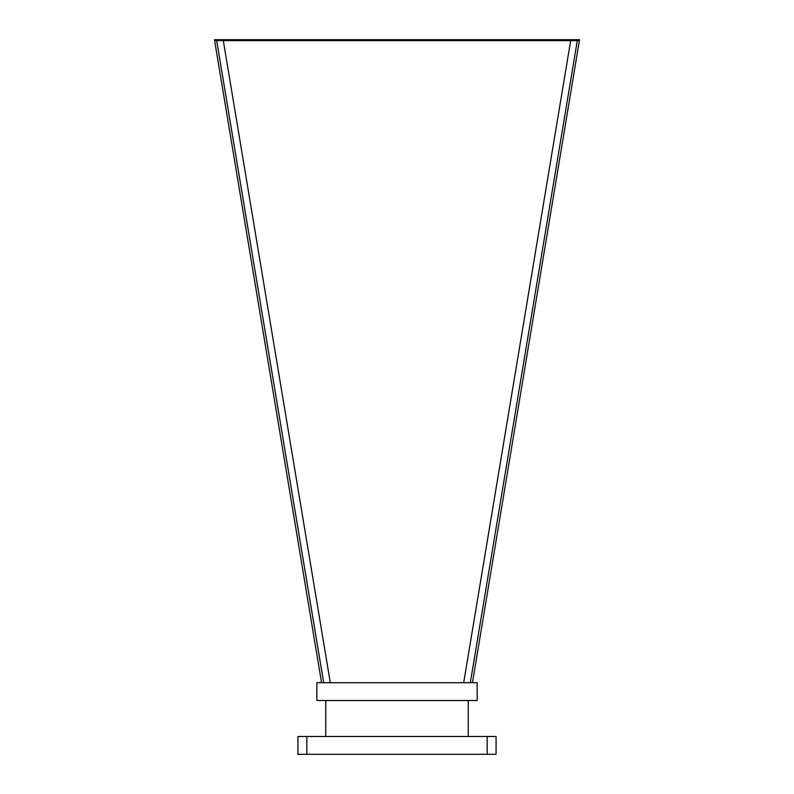 <?xml version="1.0" encoding="UTF-8"?>
<svg xmlns="http://www.w3.org/2000/svg" width="794" height="794" viewBox="0 0 794 794"><rect width="100%" height="100%" fill="white"/><g stroke="black" fill="none" stroke-linecap="round" stroke-linejoin="round"><path stroke-width="1.19" d="M316.846 682.701L477.154 682.701L477.154 700.506L316.846 700.506L316.846 682.701M468.242 736.485L468.242 700.506M325.758 736.485L325.758 700.506M496.071 754.3L297.929 754.3L297.929 736.485L496.071 736.485L496.071 754.3M487.159 754.3L487.159 736.485M306.841 754.3L306.841 736.485M214.608 40.633L579.392 40.633L579.541 39.7L214.459 39.7L321.55 682.701M579.392 40.633L472.45 682.701M216.693 40.633L223.312 40.633L223.164 39.7L216.534 39.7L323.684 682.701M223.312 40.633L330.314 682.701M570.688 40.633L577.307 40.633L577.466 39.7L570.836 39.7L463.686 682.701M577.307 40.633L470.316 682.701"/></g></svg>
